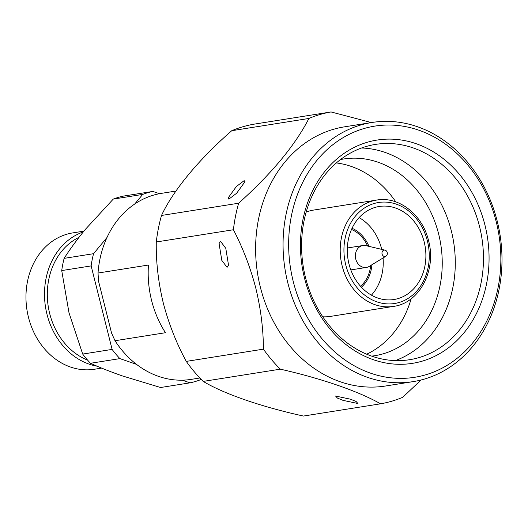 <?xml version="1.0" encoding="UTF-8"?>
<svg xmlns="http://www.w3.org/2000/svg" width="528" height="528" viewBox="0 0 528 528"><rect width="100%" height="100%" fill="white"/><g stroke="black" fill="none" stroke-linecap="round" stroke-linejoin="round"><path stroke-width="0.79" d="M228.842 199.129L236.65 193.235L244.985 181.691L244.174 180.629L236.372 186.523L228.037 198.066L228.842 199.129M227.066 267.373L228.525 265.135L225.786 248.332L220.526 241.316L219.067 243.553L221.806 260.357L227.066 267.373M350.467 399.194L335.584 396.053L337.418 398.086L343.048 400.376L357.931 403.511L356.096 401.485L350.467 399.194M336.336 162.934A99.581 82.632 -99 0 1 395.795 201.874M340.474 159.562A99.581 82.632 -99 0 1 343.55 159.007A99.581 82.632 -99 0 1 438.636 233.99A99.581 82.632 -99 0 1 374.761 355.7A99.581 82.632 -99 0 1 371.666 356.116M361.568 147.992A108.999 90.446 -99 0 1 451.348 230.96A108.999 90.446 -99 0 1 395.307 360.591M305.527 277.622A108.999 90.446 -99 0 1 375.448 144.408A108.999 90.446 -99 0 1 479.53 226.486A108.999 90.446 -99 0 1 409.609 359.707A108.999 90.446 -99 0 1 305.527 277.622M304.531 278.216A113.032 93.799 -99 0 1 367.264 142.27A113.032 93.799 -99 0 1 484.975 225.185A113.032 93.799 -99 0 1 422.242 361.139A113.032 93.799 -99 0 1 304.531 278.216M496.254 221.872A127.162 105.521 -99 0 1 425.68 374.814A127.162 105.521 -99 0 1 293.251 281.536A127.162 105.521 -99 0 1 363.832 128.588A127.162 105.521 -99 0 1 496.254 221.872M497.251 221.278A131.201 108.874 -99 0 1 413.087 381.632A131.201 108.874 -99 0 1 287.806 282.83A131.201 108.874 -99 0 1 371.969 122.476A131.201 108.874 -99 0 1 497.251 221.278M413.087 381.632L385.651 385.988A131.201 108.874 -99 0 1 260.363 287.186A131.201 108.874 -99 0 1 344.527 126.832L371.969 122.476M199.874 378.002L191.11 379.388A94.195 78.164 -99 0 1 115.031 340.725L165.462 332.719A94.195 78.164 -99 0 1 151.589 300.452A94.195 78.164 -99 0 1 148.46 265.03L98.03 273.029A94.195 78.164 -99 0 1 161.581 193.327L175.949 191.05M87.575 360.103A65.67 54.49 -99 0 1 49.685 313.546A65.67 54.49 -99 0 1 79.028 237.31M97.073 366.181A69.029 57.281 -99 0 1 46.999 314.332A69.029 57.281 -99 0 1 83.266 231.957M101.66 368.102L94.38 369.257A69.029 57.281 -99 0 1 28.459 317.275A69.029 57.281 -99 0 1 72.745 232.901L83.945 231.125M387.235 252.549A3.227 2.68 -99 0 1 385.988 256.186A3.227 2.68 -99 0 1 382.081 254.06A3.227 2.68 -99 0 1 385.031 250.153A3.227 2.68 -99 0 1 387.235 252.549M385.988 256.186L369.211 266.396A11.101 9.214 -99 0 1 366.373 267.445A11.101 9.214 -99 0 1 355.773 259.09A11.101 9.214 -99 0 1 362.894 245.52A11.101 9.214 -99 0 1 365.917 245.639L385.031 250.153M370.702 265.492A32.294 26.803 -99 0 1 360.525 286.235M352.044 228.287A33.64 27.918 -99 0 1 368.986 246.365M359.119 217.609A47.098 39.085 -99 0 1 381.546 248.714A47.098 39.085 -99 0 1 381.704 249.368M349.001 264.046A47.098 39.085 -99 0 1 379.216 206.481A47.098 39.085 -99 0 1 424.189 241.949A47.098 39.085 -99 0 1 393.974 299.515A47.098 39.085 -99 0 1 349.001 264.046M393.545 306.392C419.252 303.257 436.801 270.296 428.538 240.583C422.506 214.559 398.693 195.987 376.675 200.072A53.823 44.669 -99 0 0 342.151 265.861A53.823 44.669 -99 0 0 393.545 306.392L330.508 316.397A53.823 44.669 -99 0 1 322.786 316.807M280.328 369.164L203.201 381.407A148.018 122.833 -99 0 1 186.278 361.39C176.392 343.193 168.729 323.717 163.271 302.96C158.261 282.018 155.932 261.69 156.288 241.982L233.416 229.746C242.979 248.14 250.45 267.65 255.829 288.268C260.845 309.098 263.366 329.393 263.406 349.147A148.018 122.833 -99 0 0 280.328 369.164C321.578 378.523 358.644 391.301 380.576 403.814A148.018 122.833 -99 0 0 402.732 397.3L421.054 380.002M203.201 381.407C224.037 393.881 261.4 406.837 303.448 416.051L380.576 403.814M200.871 379.045L200.204 379.85A97.522 80.923 -99 0 1 190.007 382.846L160.591 387.512L122.338 375.91C110.53 371.791 99.917 367.587 90.486 363.284A97.522 80.923 -99 0 1 82.698 354.07L69.01 312.827L61.723 270.574A97.522 80.923 -99 0 1 64.132 258.364C70.145 248.939 77.266 239.23 85.496 229.238L113.263 199.096A97.522 80.923 -99 0 1 123.46 196.093L152.876 191.426A97.522 80.923 -99 0 0 142.679 194.423L113.263 199.096M82.698 354.07L112.108 349.404A97.522 80.923 -99 0 0 119.902 358.618L90.486 363.284M64.132 258.364L93.548 253.697A97.522 80.923 -99 0 0 91.139 265.907L61.723 270.574M119.902 358.618L136.521 364.36M182.285 380.18L190.007 382.846M159.456 193.703L152.876 191.426M142.679 194.423L134.732 204.006M106.999 237.468L93.548 253.697M91.139 265.907L112.108 349.404M115.031 340.725L111.586 333.135L98.512 281.087L98.03 273.029M156.288 241.982A148.018 122.833 -99 0 1 161.515 215.457L238.643 203.214A148.018 122.833 -99 0 0 233.416 229.746M231.772 130.7A148.018 122.833 -99 0 1 253.928 124.186L331.056 111.949A148.018 122.833 -99 0 0 308.9 118.463L231.772 130.7C199.373 158.829 173.039 190.502 161.515 215.457M186.278 361.39L263.406 349.147M371.395 122.569L331.056 111.949M308.9 118.463C295.284 145.094 271.867 173.349 238.643 203.214M306.167 212.071A53.823 44.669 -99 0 1 313.639 210.071L376.675 200.072M383.071 257.968A47.098 39.085 -99 0 1 371.428 295.159M371.903 264.759A33.64 27.918 -99 0 1 361.39 287.186M351.516 229.462A32.294 26.803 -99 0 1 367.62 246.041M411.167 298.762A99.581 82.632 -99 0 1 366.683 354.196M427.409 240.999A51.137 42.431 -99 0 1 399.029 302.504A51.137 42.431 -99 0 1 345.781 264.99A51.137 42.431 -99 0 1 374.161 203.491A51.137 42.431 -99 0 1 427.409 240.999M366.373 267.445L350.823 269.914M362.894 245.52L347.345 247.982"/></g></svg>
